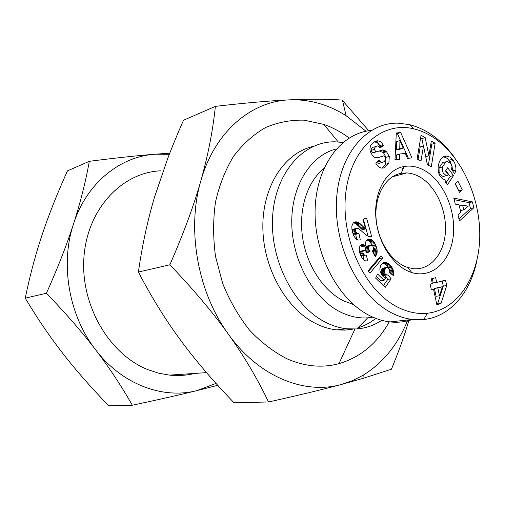 <?xml version="1.0" encoding="UTF-8"?>
<svg xmlns="http://www.w3.org/2000/svg" width="505" height="505" viewBox="0 0 505 505"><rect width="100%" height="100%" fill="white"/><g stroke="black" fill="none" stroke-linecap="round" stroke-linejoin="round"><path stroke-width="0.76" d="M336.273 148.994C310.442 155.25 290.943 186.452 291.77 224.024C292.471 261.565 313.775 299.099 340.818 312.197C349.813 316.572 358.784 318.453 367.716 317.841L372.936 317.178M342.996 142.46L334.897 141.817C303.151 141.299 274.998 173.007 272.605 217.011C269.967 260.933 294.541 307.785 326.937 322.973C333.552 326.142 340.219 328.086 346.922 328.805L356.801 328.957C365.828 328.199 374.148 325.321 381.767 320.322M313.315 146.374C284.523 152.706 262.297 186.553 262.852 227.736C263.257 268.881 286.878 310.07 316.925 324.147C323.503 327.272 330.131 329.184 336.81 329.891L345.079 330.131L353.153 329.115M357.824 327.915C364.326 325.908 370.329 322.727 375.821 318.371M349.195 137.979C341.172 132.064 332.726 127.538 323.856 124.413L304.174 120.165C290.855 119.811 277.952 122.279 265.466 127.582C253.491 134.507 242.88 144.045 233.632 156.203C225.426 169.705 219.378 184.988 215.49 202.057C213.003 219.808 213.022 237.988 215.553 256.591L222.73 283.602C229.712 300.841 238.606 316.307 249.407 329.999C261.047 342.327 273.634 351.953 287.168 358.885C304.957 366.573 322.222 368.164 338.969 363.657C360.475 357.287 377.241 343.337 389.273 321.811M160.527 170.823C122.084 172.495 87.586 208.597 83.981 256.66C80.099 304.654 109.036 354.396 148.028 369.704L158.715 373.201L169.529 375.12C178.183 376.004 186.604 375.436 194.797 373.422M420.709 177.476C436.345 187.052 446.944 210.932 445.378 232.477C443.92 254.053 430.266 270.251 413.601 268.704L407.958 267.555C391.741 262.625 377.538 240.98 376.055 218.204C374.445 195.41 385.719 175.948 401.197 173.284L406.676 172.925C411.461 173.171 416.139 174.692 420.709 177.476M46.346 330.977L42.496 325.346M353.557 304.591L343.406 300.791C323.288 290.76 306.63 265.258 302.545 237.23C298.461 209.196 307.337 181.68 323.894 168.506M382.979 144.651L383.396 145.459L380.031 148.066L379.602 147.239L377.626 145.945C375.752 146.128 374.641 147.296 374.287 149.442L375.979 151.898L383.131 149.897L386.173 151.172L389.298 156.354L388.856 163.342L384.45 167.805L382.247 168.133C379.691 167.938 377.658 166.498 376.156 163.816L375.726 162.989L379.198 160.262L379.678 161.19L381.748 162.534C384.393 162.086 385.643 160.413 385.498 157.516L383.901 155.83L377.955 157.718L374.855 157.465L372.665 155.887L370.348 151.633C369.572 148.943 369.957 146.494 371.522 144.285L372.419 143.205L375.764 141.141L377.854 140.756L380.978 141.911L382.979 144.651L379.703 145.667L377.399 142.713L374.23 141.798M384.45 167.805L383.743 168.007M445.966 161.72L442.418 166.978L442.329 170.185L443.238 173.07L446.407 175.645L448.478 174.97L445.517 171.006L447.676 167.723L453.515 175.551L447.468 184.849L445.303 181.97L445.991 180.146L443.194 179.18L440.777 176.927C435.045 169.977 439.325 155.243 446.742 156.039L450.17 157.206L453.238 160.527C455.087 163.184 455.99 166.366 455.946 170.078L454.721 173.688L451.571 169.459L451.956 166.29L450.725 163.532L447.304 161.499L443.207 162.471M442.418 166.978L439.072 167.875L442.62 162.629M446.407 175.645L443.055 176.504L440.392 174.73L439.066 171.586L439.072 167.875M444.728 176.075L443.055 176.504M455.946 170.078L452.701 170.924M410.918 272.264L411.203 271.835M402.062 168.424L403.009 169.017M425.936 171.309C418.733 166.896 411.449 165.286 404.088 166.492C386.729 169.377 373.997 191.231 375.815 216.948C377.488 242.646 393.528 267.05 411.733 272.53C431.668 278.766 450.005 262.164 453.124 237.066C456.438 212.043 444.469 182.753 425.936 171.309M454.26 157.105C441.553 139.904 426.656 129.091 409.574 124.653L398.325 123.182C366.516 122.065 338.464 154.883 336.469 201.154C334.228 247.336 359.484 296.959 392.17 313.163C398.887 316.566 405.635 318.661 412.408 319.45L423.809 319.514C449.936 316.843 470.508 292.647 476.84 260.694M371.251 130.473C340.907 132.973 315.77 166.574 315.095 210.673C314.211 254.709 338.697 300.507 370.026 315.808C376.68 319.116 383.364 321.148 390.087 321.912C397.877 322.758 405.332 321.938 412.446 319.457M433.05 137.24C461.381 155.66 480.627 197.714 479.75 237.23C478.967 276.734 457.536 309.982 427.363 313.239C417.54 314.236 407.604 312.185 397.555 307.097C364.831 290.773 340.597 238.947 345.691 193.743C350.464 148.401 381.995 120.865 413.81 128.851C420.425 130.429 426.839 133.225 433.05 137.24M169.327 154.29L154.858 154.227L169.762 153.179M217.743 385.315L196.944 390.617C179.231 394.973 157.693 399.84 132.335 405.231C121.377 385.959 109.112 367.444 95.533 349.681C121.743 384.318 162.705 399.461 196.944 390.617L216.026 383.421M89.335 161.316C114.894 158.027 136.735 155.666 154.858 154.227C119.704 156.626 86.412 183.403 73.484 224.087C80.232 203.18 85.515 182.255 89.335 161.316L67.474 170.841C57.204 193.592 48.758 214.89 42.142 234.724C35.527 254.507 29.902 275.648 25.25 298.152C37.332 318.358 49.875 336.816 62.898 353.525C75.933 370.285 91.216 387.707 108.752 405.793L132.335 405.231M366.049 131.237L346.133 115.727C328.181 104.459 309.35 99.169 289.643 99.851C251.162 101.158 214.543 131.893 200.845 180.853C186.496 229.27 197.67 292.18 228.279 334.026C212.548 312.071 193.068 288.993 169.832 264.797L138.408 272.043C150.875 295.917 164.03 317.399 177.874 336.5L180.197 339.695C194.974 359.831 212.933 380.858 234.074 402.794L268.54 401.967C257.411 378.681 243.991 356.031 228.279 334.026C258.446 376.578 304.294 394.986 341.405 384.463C322.007 389.671 297.716 395.51 268.54 401.967M169.832 264.797C183.296 234.15 193.636 206.166 200.845 180.853C208.016 155.502 212.857 130.669 215.37 106.366C244.862 102.963 269.62 100.792 289.643 99.851C309.704 98.929 327.183 98.999 342.087 100.066L368.827 130.763M384.09 151.797L382.689 149.909M376.591 140.889L379.154 144.392M383.03 149.897L384.292 151.74M409.044 319.823C404.638 335.112 398.761 351.575 391.413 369.224L362.994 378.39L341.405 384.463L352.616 380.593L363.209 375.202C383.226 362.773 398.085 344.359 407.787 319.962M215.37 106.366L183.511 120.253C177.514 133.831 172.249 146.57 167.717 158.475L154.732 196.508C147.7 219.827 142.258 245.007 138.408 272.043M73.484 224.087C60 264.361 68.92 315.587 95.533 349.681C81.98 331.949 65.606 313.144 46.416 293.266C57.721 268.01 66.748 244.944 73.484 224.087M25.25 298.152L46.416 293.266M372.33 251.231L373.504 249.483L373.612 247.961L372.747 245.979L371.087 245.196L369.212 246.206L368.688 247.273L368.928 249.577L369.995 251.446L366.92 252.961L365.33 250.537L364.446 250.31L363.108 251.237L362.95 252.891L363.783 254.621L365.071 255.221L366.239 254.968L367.823 260.978L365.096 260.788L362.502 258.718L360.526 255.088L359.282 251.155L359.39 247.235L360.355 245.487L361.984 244.521L364.048 244.868L365.538 245.992L365.38 242.621L366.308 240.626L368.132 239.395L371.106 239.484L373.176 240.917L374.394 242.533L376.276 246.629L377.128 249.975L376.881 253.687L375.272 256.755L372.33 251.231M389.166 272.283L389.38 269.777L388.995 268.666L387.6 267.353L385.972 267.707L384.507 270.314L384.349 272.056L385.302 274.082L386.735 274.979L388.08 274.897L391.167 278.836L385.189 287.358L375.625 278.085L377.607 274.045L384.078 280.338L385.744 277.946L383.289 276.677L381.969 275.339L380.012 271.109L379.861 268.767L380.694 265.655L381.799 264.008L383.832 262.581L385.536 262.36L387.758 263.149L390.655 265.668L392.688 268.603L393.723 272.605L393.445 275.673L389.166 272.283M440.998 303.53L436.831 304.698L433.517 289.087L431.333 289.668L430.165 284.151L432.349 283.583L431.346 278.829L435.651 277.718L436.655 282.453L445.53 280.123L446.691 285.603L440.998 303.53L437.57 303.953L443.27 286.082L442.191 281.001M367.874 271.027L380.795 255.909L382.822 257.91L369.963 273.047L367.874 271.027M353.203 223.046L355.735 221.821L358.051 222.282L360.324 223.854L365.607 228.967L362.937 219.265L366.586 218.109L371.699 236.7L369.048 236.567L366.788 235.646L358.954 228.816L356.745 228.178L355.672 229.346L355.672 231.441L356.757 233.203L358.967 233.607L360.324 239.989L358.335 240.026L356.113 239.13L353.576 235.532L351.966 229.863L351.827 226.063L353.203 223.046M455.093 183.586L457.89 181.162L462.258 189.874L459.481 192.317L455.093 183.586M455.295 204.146L453.793 198.118L472.383 201.88L473.841 207.725L459.481 220.944L457.959 214.84L460.863 212.378L458.957 204.702L455.295 204.146M399.518 159.309L395.005 159.832L396.292 132.979L400.711 132.562L411.96 157.882L407.466 158.4L405.363 153.4L399.638 154.031L399.518 159.309M428.915 155.748L431.327 141.078L435.121 143.231L431.289 166.77L427.363 164.617L423.512 145.939L420.987 161.114L417.098 158.98L421.069 135.258L425.172 137.587L428.915 155.748L425.721 156.651M375.48 256.471L375.152 256.534M376.073 255.587L374.779 255.827M376.534 254.646L374.369 255.057M376.881 253.687L373.934 254.242M373.675 253.75L373.548 249.3M377.128 252.513L373.801 253.144M377.21 251.345L373.883 251.982M377.14 250.101L373.814 250.745M377.128 249.975L373.801 250.619M376.951 248.971L373.624 249.615M376.673 247.854L373.605 248.454M376.276 246.629L373.397 247.198M375.758 245.291L372.658 245.91M372.305 245.638L369.862 241.592L367.034 239.963M375.537 244.761L372.217 245.417M374.975 243.574L371.661 244.243M374.394 242.533L371.08 243.208M373.788 241.655L370.474 242.331M373.176 240.917L369.862 241.592M372.772 240.544L369.458 241.22M371.958 239.919L368.65 240.601M371.106 239.484L367.798 240.165M370.209 239.244L367.167 239.869M369.9 239.206L367.432 239.717M365.538 245.992L362.23 246.655L360.437 245.417M364.9 245.436L361.593 246.105M364.048 244.868L360.74 245.537M363.215 244.546L360.942 245.007M362.868 244.477L361.309 244.792M364.168 260.302L362.937 255.631M366.03 255.044L361.763 255.846L360.658 255.404M365.071 255.221L361.763 255.846M364.313 255.044L361.006 255.675M363.783 254.621L360.589 255.233M363.171 253.624L360.185 254.198M362.95 252.891L359.926 253.478M359.623 252.5L360.475 251.174L364.446 250.31M362.931 251.774L359.623 252.418M363.108 251.237L359.8 251.881M363.777 250.524L360.475 251.174M366.617 252.121L365.311 249.047L365.898 246.869L366.914 246.086L371.087 245.196M369.995 251.446L366.68 252.09M369.445 250.625L366.131 251.269M368.978 249.697L365.664 250.347M368.928 249.577L365.614 250.227M368.625 248.397L365.311 249.047M368.688 247.273L365.38 247.93M368.757 247.046L365.443 247.702M369.212 246.206L365.898 246.869M369.976 245.556L366.662 246.219M370.222 245.424L366.914 246.086M393.553 275.143L392.903 275.25M393.698 273.944L391.678 274.272M393.73 272.858L390.548 273.382M390.371 273.237L389.784 270.225L388.023 267.101L385.246 264.311L382.904 263.073M393.723 272.605L390.365 273.154M393.591 271.431L390.232 271.987M393.313 270.225L389.961 270.787M393.142 269.664L389.784 270.225M392.688 268.603L389.336 269.171M392.088 267.543L388.736 268.111M391.968 267.353L388.616 267.928M391.375 266.526L388.023 267.101M390.655 265.668L387.31 266.249M389.835 264.816L386.483 265.396M389.462 264.45L386.11 265.03M388.591 263.724L385.246 264.311M387.758 263.149L384.419 263.736M386.956 262.733L383.617 263.326M386.192 262.461L382.967 263.036M385.536 262.36L383.585 262.707M384.078 280.338L380.726 280.868L376.345 276.614M383.409 285.622L387.808 279.366L384.741 275.459M391.167 278.836L387.808 279.366M387.55 274.998L382.904 275.351L381.95 274.632L381.004 272.618L381.161 270.876L382.626 268.281L386.634 267.328M386.735 274.979L383.39 275.522M386.249 274.802L382.904 275.351M385.448 274.24L382.096 274.796M385.302 274.082L381.95 274.632M384.671 273.148L381.326 273.704M384.349 272.056L381.004 272.618M384.311 271.387L380.972 271.949M384.507 270.314L381.161 270.876M384.955 269.152L381.61 269.72M385.34 268.445L382.001 269.014M385.972 267.707L382.626 268.281M436.724 304.187L437.57 303.953M446.691 285.603L443.27 286.082M436.655 282.453L433.246 282.952L432.318 278.577M433.517 289.087L431.276 289.397M442.399 286.714L434.407 288.418L436.074 296.271L439.495 295.823L442.399 286.714L437.822 287.938L439.495 295.823M437.822 287.938L434.407 288.418M368.397 271.538L379.489 258.516L378.984 258.023M382.822 257.91L379.489 258.516M356.783 239.528L355.678 234.32L353.468 233.916L352.629 232.723M358.967 233.607L355.678 234.32M358.443 233.657L355.154 234.37M357.483 233.556L354.194 234.269M356.757 233.203L353.468 233.916M356.151 232.552L352.862 233.266M355.672 231.441L352.477 232.142M355.507 230.45L352.225 231.176L352.724 229.428L356.745 228.178M355.672 229.346L352.383 230.072M356.006 228.696L352.724 229.428M368.076 236.258L363.366 219.126M365.607 228.967L362.312 229.693L356.214 223.93L353.626 222.68M364.97 228.456L361.675 229.182M364.225 227.78L360.93 228.512M363.928 227.502L360.633 228.235M363.202 226.77L359.907 227.502M362.224 225.703L358.935 226.448M362.135 225.615L358.847 226.354M361.189 224.662L357.9 225.4M360.324 223.854L357.035 224.599M359.503 223.185L356.214 223.93M358.746 222.661L355.463 223.418M358.051 222.282L354.769 223.033M357.546 222.08L354.264 222.831M356.618 221.853L353.847 222.49M355.735 221.821L354.668 222.067M458.723 190.814L455.257 183.448M462.258 189.874L458.887 190.675M458.994 218.981L470.445 208.458L469 202.638L454.178 199.658M473.841 207.725L470.445 208.458M472.383 201.88L469 202.638M463.836 209.865L468.255 206.116L462.687 205.27L463.836 209.865L460.446 210.598L459.304 206.021L462.687 205.27M396.236 159.687L396.343 155.003L399.638 154.031M408.412 158.292L397.422 133.61L396.255 133.718M400.711 132.562L397.422 133.61M399.941 140.51L396.652 141.526L396.463 149.606L399.903 149.24L403.198 148.255L399.941 140.51L399.758 148.615L403.198 148.255M399.758 148.615L396.463 149.606M452.594 170.829L451.937 165.741L450.258 161.972L447.222 158.412L445.158 157.295L443.276 156.967M453.238 160.527L449.886 161.436M445.959 182.842L450.157 176.409L445.795 170.583M453.515 175.551L450.157 176.409M377.121 157.888L383.541 155.881M380.29 162.957L378.466 163.487L376.522 162.364M382.228 168.133L385.567 164.289L386.016 157.326L383.434 152.655L379.179 150.932M388.856 163.342L385.567 164.289M389.298 156.354L386.016 157.326M386.716 151.664L383.434 152.655M376.332 151.853L372.709 152.895L371.023 150.452C371.371 148.306 372.488 147.144 374.363 146.961L375.941 146.469M379.457 146.987L380.12 146.475L379.703 145.667M383.396 145.459L380.12 146.475M423.379 145.977L421.858 138.591L420.627 137.897M425.172 137.587L421.858 138.591M418.083 159.523L420.198 146.917L423.512 145.939M428.36 165.167L431.794 144.209L430.891 143.698M435.121 143.231L431.794 144.209M376.9 253.598L373.896 254.166M452.36 159.346L449.008 160.255M379.678 161.19L377.033 161.966M386.173 151.172L382.891 152.163M374.287 149.442L371.023 150.452M367.716 317.841L356.801 328.957M336.81 329.891L346.922 328.805M338.236 141.937L323.856 124.413M354.92 329.071L338.969 363.657M169.529 375.12L206.52 372.633M406.676 172.925L392.303 176.826M407.958 267.555L411.733 272.53M401.197 173.284L404.088 166.492M390.087 321.912L412.408 319.45M413.81 128.851L409.574 124.653M427.363 313.239L423.809 319.514M346.133 115.727L342.504 100.501M363.209 375.202L362.994 378.39M443.422 156.967L446.761 156.039M377.917 140.762L374.653 141.798M378.466 163.487L381.748 162.534M383.131 149.897L379.855 150.9M375.979 151.898L372.709 152.895"/></g></svg>
